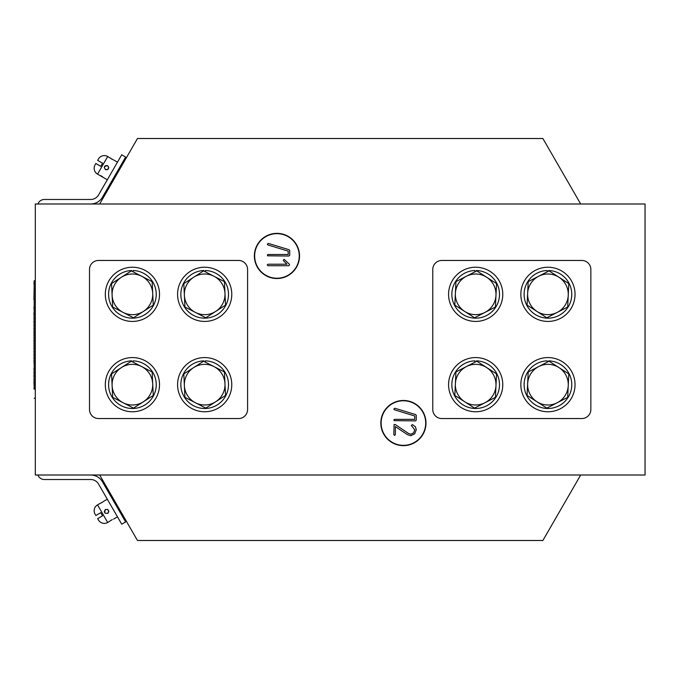<?xml version="1.0" encoding="UTF-8"?>
<svg xmlns="http://www.w3.org/2000/svg" width="679" height="679" viewBox="0 0 679 679"><rect width="100%" height="100%" fill="white"/><g stroke="black" fill="none" stroke-linecap="round" stroke-linejoin="round"><path stroke-width="1.02" d="M403.411 400.474A22.585 22.585 0 0 0 380.826 423.059A22.585 22.585 0 0 0 403.411 445.645A22.585 22.585 0 0 0 425.996 423.059A22.585 22.585 0 0 0 403.411 400.474M403.411 400.771A22.288 22.288 0 0 0 381.123 423.059A22.288 22.288 0 0 0 403.411 445.348A22.288 22.288 0 0 0 425.699 423.059A22.288 22.288 0 0 0 403.411 400.771M276.947 233.355A22.585 22.585 0 0 0 254.362 255.941A22.585 22.585 0 0 0 276.947 278.526A22.585 22.585 0 0 0 299.524 255.941A22.585 22.585 0 0 0 276.947 233.355M276.947 233.652A22.288 22.288 0 0 0 254.659 255.941A22.288 22.288 0 0 0 276.947 278.229A22.288 22.288 0 0 0 299.235 255.941A22.288 22.288 0 0 0 276.947 233.652M99.669 203.997L137.481 138.508L542.877 138.508L580.689 203.997M645.05 475.003L645.05 203.997L35.308 203.997L35.308 475.003L645.05 475.003M580.689 475.003L542.877 540.492L137.481 540.492L99.669 475.003M288.914 256.025L267.484 255.813L267.484 254.735L268.095 254.506L288.202 254.506L288.202 251.137L267.865 244.932L267.288 244.194L268.341 243.405L289.161 249.753L289.721 250.509L289.721 255.236L288.914 256.025M288.999 265.727L268.018 265.727L267.212 264.971L268.018 264.207L286.945 264.207L283.516 260.736L283.27 260.193L284.102 259.361L289.568 264.369L288.999 265.727M415.472 420.878L394.032 420.657L394.032 419.588L394.643 419.359L414.75 419.359L414.75 415.989L394.414 409.785L393.837 409.038L394.889 408.257L415.709 414.597L416.269 415.353L416.269 420.08L415.472 420.878M394.592 435.451L393.837 434.645L394.092 424.528L395.093 424.426L408.469 433.423L410.854 434.212L413.613 432.871L414.75 429.849L411.355 425.419L412.433 424.613L415.387 426.726L416.269 429.688L414.691 433.822L410.736 435.731L407.459 434.645L395.356 426.599L395.356 434.645L394.592 435.451M37.948 475.003A6.773 6.773 0 0 0 44.339 479.518L90.714 479.518A9.031 9.031 0 0 1 98.54 484.034L121.728 524.196L125.64 521.939L102.453 481.776A13.546 13.546 0 0 0 90.714 475.003M37.948 203.997A6.773 6.773 0 0 1 44.339 199.482L90.714 199.482A9.031 9.031 0 0 0 98.54 194.966L121.728 154.804L125.64 157.061L102.453 197.224A13.546 13.546 0 0 1 90.714 203.997M104.286 167.289L105.398 169.538C103.632 166.771 104.379 165.472 107.655 165.625L104.574 166.448L107.655 165.625L105.169 165.778M105.355 169.512L106.009 169.775M107.91 169.368L108.767 167.289M112.943 159.692L109.65 157.647L112.256 159.404M119.979 168.825L119.131 168.333M114.327 178.602L113.486 178.11M107.655 165.625C109.429 168.384 108.674 169.682 105.398 169.538M117.475 162.162L113.563 159.905M109.65 157.647L107.698 156.518L97.538 174.121L107.316 179.765M100.738 166.321L95.849 163.495L95.052 164.87L95.849 163.495L100.738 166.321L102.537 163.189L97.649 160.371L98.447 158.996A6.773 6.773 0 0 1 107.698 156.518M95.052 164.87A6.773 6.773 0 0 0 97.538 174.121M102.894 177.066L102.342 176.65M102.3 176.616L101.587 176.167M101.57 176.158L100.823 175.768M100.781 175.751L100.127 175.471M102.537 163.189L97.852 160.482M107.112 169.758L107.885 169.385M105.16 513.214L107.655 513.375C104.379 513.528 103.632 512.229 105.398 509.462L104.574 512.552L105.398 509.462L104.286 511.694M107.613 513.4L108.173 512.968M108.767 511.126L107.401 509.335M102.894 501.934L99.49 503.75L102.308 502.367M114.327 500.398L113.486 500.89M119.979 510.175L119.131 510.667M105.398 509.462C108.674 509.309 109.429 510.616 107.655 513.375M107.316 499.235L103.403 501.492M99.49 503.75L97.538 504.879L107.698 522.482L112.298 519.579M117.475 516.838L113.563 519.096M102.537 515.811L97.649 518.629L98.447 520.004L97.649 518.629L102.537 515.811L100.738 512.679L95.849 515.505L95.052 514.13A6.773 6.773 0 0 1 97.538 504.879M98.447 520.004A6.773 6.773 0 0 0 107.698 522.482M112.239 519.605L110.762 520.462M100.738 512.679L96.045 515.386M108.708 512L108.767 511.151M247.589 409.505L247.589 269.495A9.031 9.031 0 0 0 238.55 260.456L98.54 260.456A9.031 9.031 0 0 0 89.501 269.495L89.501 409.505A9.031 9.031 0 0 0 98.54 418.544L238.55 418.544A9.031 9.031 0 0 0 247.589 409.505M432.769 269.495L432.769 409.505A9.031 9.031 0 0 0 441.8 418.544L581.818 418.544A9.031 9.031 0 0 0 590.849 409.505L590.849 269.495A9.031 9.031 0 0 0 581.818 260.456L441.8 260.456A9.031 9.031 0 0 0 432.769 269.495M123.094 402.732A20.328 20.328 0 0 1 112.111 385.63L112.672 397.351L133.525 408.113L153.276 395.424L152.155 371.982L131.302 361.22L111.551 373.908L112.111 385.63A20.328 20.328 0 0 1 141.724 366.601A20.328 20.328 0 0 1 143.396 401.764A20.328 20.328 0 0 1 123.094 402.732M159.514 384.67A27.101 27.101 0 0 0 132.413 357.57A27.101 27.101 0 0 0 105.313 384.67A27.101 27.101 0 0 0 132.413 411.763A27.101 27.101 0 0 0 159.514 384.67M131.675 361.423L131.675 360.855A23.824 23.824 0 0 0 108.589 384.67A23.824 23.824 0 0 0 132.413 408.495A23.824 23.824 0 0 0 156.238 384.67A23.824 23.824 0 0 0 133.143 360.855L133.143 362.179M159.514 294.33A27.101 27.101 0 0 0 132.413 267.237A27.101 27.101 0 0 0 105.313 294.33A27.101 27.101 0 0 0 132.413 321.43A27.101 27.101 0 0 0 159.514 294.33M231.777 384.67A27.101 27.101 0 0 0 204.676 357.57A27.101 27.101 0 0 0 177.575 384.67A27.101 27.101 0 0 0 204.676 411.763A27.101 27.101 0 0 0 231.777 384.67M231.777 294.33A27.101 27.101 0 0 0 204.676 267.237A27.101 27.101 0 0 0 177.575 294.33A27.101 27.101 0 0 0 204.676 321.43A27.101 27.101 0 0 0 231.777 294.33M131.675 271.091L131.675 270.522A23.824 23.824 0 0 0 108.589 294.33A23.824 23.824 0 0 0 132.413 318.162A23.824 23.824 0 0 0 156.238 294.33A23.824 23.824 0 0 0 133.143 270.522L133.143 271.846M203.946 361.423L203.946 360.855A23.824 23.824 0 0 0 180.852 384.67A23.824 23.824 0 0 0 204.676 408.495A23.824 23.824 0 0 0 228.5 384.67A23.824 23.824 0 0 0 205.414 360.855L205.414 362.179M203.946 271.091L203.946 270.522A23.824 23.824 0 0 0 180.852 294.33A23.824 23.824 0 0 0 204.676 318.162A23.824 23.824 0 0 0 228.5 294.33A23.824 23.824 0 0 0 205.414 270.522L205.414 271.846M123.094 312.399A20.328 20.328 0 0 1 112.111 295.297L112.672 307.018L133.525 317.78L153.276 305.092L152.155 281.649L131.302 270.887L111.551 283.576L112.111 295.297A20.328 20.328 0 0 1 141.724 276.268A20.328 20.328 0 0 1 143.396 311.432A20.328 20.328 0 0 1 123.094 312.399M195.365 402.732A20.328 20.328 0 0 1 184.374 385.63L184.934 397.351L205.796 408.113L225.538 395.424L224.426 371.982L203.564 361.22L183.822 373.908L184.374 385.63A20.328 20.328 0 0 1 213.995 366.601A20.328 20.328 0 0 1 215.667 401.764A20.328 20.328 0 0 1 195.365 402.732M195.365 312.399A20.328 20.328 0 0 1 184.374 295.297L184.934 307.018L205.796 317.78L225.538 305.092L224.426 281.649L203.564 270.887L183.822 283.576L184.374 295.297A20.328 20.328 0 0 1 213.995 276.268A20.328 20.328 0 0 1 215.667 311.432A20.328 20.328 0 0 1 195.365 312.399M520.844 384.67A27.101 27.101 0 0 1 547.945 357.57A27.101 27.101 0 0 1 575.045 384.67A27.101 27.101 0 0 1 547.945 411.763A27.101 27.101 0 0 1 520.844 384.67M548.674 361.423L548.674 360.855A23.824 23.824 0 0 1 571.769 384.67A23.824 23.824 0 0 1 547.945 408.495A23.824 23.824 0 0 1 524.12 384.67A23.824 23.824 0 0 1 547.206 360.855L547.206 362.179M527.642 383.703A20.328 20.328 0 0 1 538.625 366.601L528.194 371.982L527.082 395.424L546.824 408.113L567.686 397.351L568.798 373.908L549.056 361.22L538.625 366.601A20.328 20.328 0 0 1 568.247 385.63A20.328 20.328 0 0 1 536.953 401.764A20.328 20.328 0 0 1 527.642 383.703M520.844 294.33A27.101 27.101 0 0 1 547.945 267.237A27.101 27.101 0 0 1 575.045 294.33A27.101 27.101 0 0 1 547.945 321.43A27.101 27.101 0 0 1 520.844 294.33M448.573 384.67A27.101 27.101 0 0 1 475.673 357.57A27.101 27.101 0 0 1 502.774 384.67A27.101 27.101 0 0 1 475.673 411.763A27.101 27.101 0 0 1 448.573 384.67M448.573 294.33A27.101 27.101 0 0 1 475.673 267.237A27.101 27.101 0 0 1 502.774 294.33A27.101 27.101 0 0 1 475.673 321.43A27.101 27.101 0 0 1 448.573 294.33M548.674 271.091L548.674 270.522A23.824 23.824 0 0 1 571.769 294.33A23.824 23.824 0 0 1 547.945 318.162A23.824 23.824 0 0 1 524.12 294.33A23.824 23.824 0 0 1 547.206 270.522L547.206 271.846M476.412 361.423L476.412 360.855A23.824 23.824 0 0 1 499.498 384.67A23.824 23.824 0 0 1 475.673 408.495A23.824 23.824 0 0 1 451.849 384.67A23.824 23.824 0 0 1 474.944 360.855L474.944 362.179M476.412 271.091L476.412 270.522A23.824 23.824 0 0 1 499.498 294.33A23.824 23.824 0 0 1 475.673 318.162A23.824 23.824 0 0 1 451.849 294.33A23.824 23.824 0 0 1 474.944 270.522L474.944 271.846M527.642 293.37A20.328 20.328 0 0 1 538.625 276.268L528.194 281.649L527.082 305.092L546.824 317.78L567.686 307.018L568.798 283.576L549.056 270.887L538.625 276.268A20.328 20.328 0 0 1 568.247 295.297A20.328 20.328 0 0 1 536.953 311.432A20.328 20.328 0 0 1 527.642 293.37M455.371 383.703A20.328 20.328 0 0 1 466.363 366.601L455.932 371.982L454.82 395.424L474.562 408.113L495.424 397.351L496.536 373.908L476.794 361.22L466.363 366.601A20.328 20.328 0 0 1 495.976 385.63A20.328 20.328 0 0 1 464.691 401.764A20.328 20.328 0 0 1 455.371 383.703M455.371 293.37A20.328 20.328 0 0 1 466.363 276.268L455.932 281.649L454.82 305.092L474.562 317.78L495.424 307.018L496.536 283.576L476.794 270.887L466.363 276.268A20.328 20.328 0 0 1 495.976 295.297A20.328 20.328 0 0 1 464.691 311.432A20.328 20.328 0 0 1 455.371 293.37M33.95 299.6L34.179 283.983M33.95 299.685L33.95 299.108L34.179 299.643M34.179 389.296L34.179 280.783L35.308 280.783M33.95 283.983L34.179 280.783M34.179 398.217L35.308 398.217M34.179 300.186L34.179 307.103M33.95 307.103L34.179 311.508M34.179 311.89L34.179 312.603M33.95 312.603L34.179 313.486M33.95 313.486L34.179 317.738M33.95 317.814L34.179 321.04M33.95 321.04L34.179 321.625M33.95 321.625L34.179 324.851M33.95 324.851L34.179 328.297M33.95 328.297L34.179 331.522M33.95 331.522L34.179 334.458M33.95 333.779L34.179 335.044M33.95 335.044L34.179 337.242M33.95 337.607L34.179 340.103M33.95 340.103L34.179 340.833M33.95 340.833L34.179 343.328M33.95 343.328L34.179 345.45M33.95 345.45L34.179 347.877M33.95 347.877L34.179 350.95M33.95 350.95L34.179 354.175M33.95 354.175L34.179 354.769M33.95 354.769L34.179 357.256M33.95 357.256L34.179 360.337M33.95 360.413L34.179 365.107M34.179 365.472L34.179 368.332M33.95 368.332L34.179 371.557M33.95 372.143L34.179 375.368M33.95 375.368L34.179 378.814M33.95 379.179L34.179 381.598M33.95 381.598L34.179 387.904M34.179 388.422L34.179 388.931M33.95 388.422L33.95 387.904"/></g></svg>
